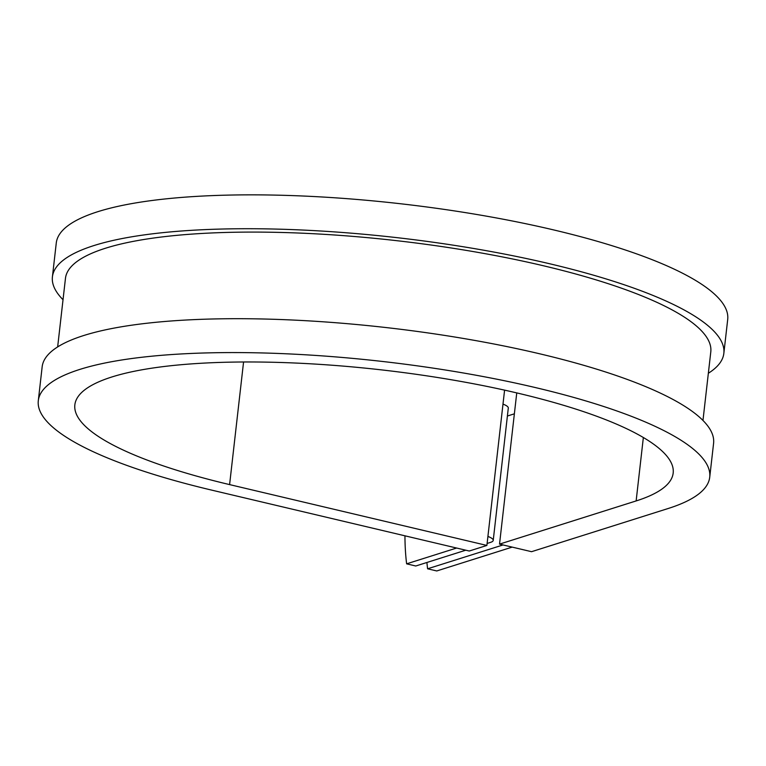 <?xml version="1.0" encoding="UTF-8"?>
<svg xmlns="http://www.w3.org/2000/svg" width="766" height="766" viewBox="0 0 766 766"><rect width="100%" height="100%" fill="white"/><g stroke="black" fill="none" stroke-linecap="round" stroke-linejoin="round"><path stroke-width="1.15" d="M465.766 550.199L415.775 565.997L406.622 563.833L456.622 548.035M487.119 543.448L490.633 542.338A21.027 4.855 -173.5 0 0 493.227 540.394A21.027 4.855 -173.5 0 0 487.913 536.439M493.227 540.394L508.298 408.077A21.027 4.855 -173.5 0 0 502.994 404.122M512.195 547.115L436.744 570.957L427.591 568.793A164.24 73.412 -76.7 0 1 426.911 562.483M503.042 544.952L427.591 568.793M514.369 413.822L507.389 416.024M404.946 535.817A164.24 73.412 -76.7 0 0 406.622 563.833M702.968 420.457L710.791 351.872A324.746 74.924 -173.5 0 0 396.606 240.668A324.746 74.924 -173.5 0 0 65.464 278.345L57.651 346.931M709.728 477.199A337.883 77.95 -173.5 0 0 382.837 361.504A337.883 77.95 -173.5 0 0 38.3 400.704L42.159 366.828A337.883 77.95 -173.5 0 1 386.696 327.628A337.883 77.95 -173.5 0 1 713.586 443.332L709.728 477.199A337.883 77.95 -173.5 0 1 668.153 508.509L531.547 551.692L499.528 544.119L636.134 500.935A301.095 69.467 -173.5 0 0 673.18 473.043A301.095 69.467 -173.5 0 0 381.88 369.93A301.095 69.467 -173.5 0 0 74.848 404.869A301.095 69.467 -173.5 0 0 229.599 484.6L486.889 545.44L504.583 390.143M38.3 400.704A337.883 77.95 -173.5 0 0 211.952 490.183L469.252 551.022L486.889 545.44M708.349 373.262A337.883 77.95 -173.5 0 0 723.841 353.356L727.7 319.489A337.883 77.95 -173.5 0 0 400.81 203.785A337.883 77.95 -173.5 0 0 56.272 242.985L52.414 276.861A337.883 77.95 -173.5 0 0 63.032 299.736M723.841 353.356A337.883 77.95 -173.5 0 0 396.951 237.651A337.883 77.95 -173.5 0 0 52.414 276.861M499.528 544.119L516.753 392.91M229.599 484.6L243.569 361.992M636.134 500.935L643.354 437.52"/></g></svg>
